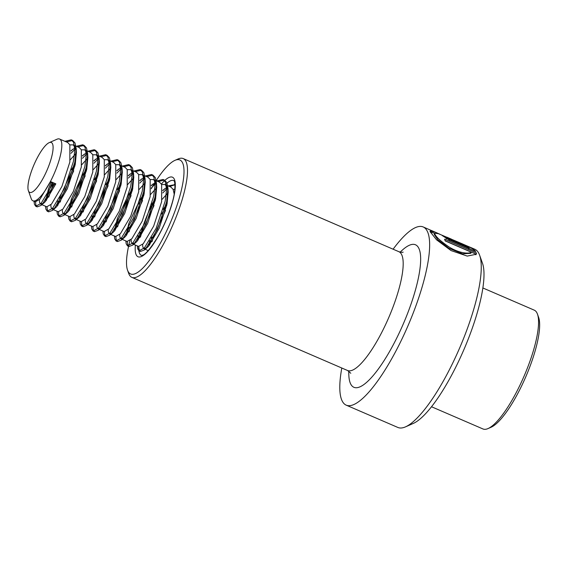 <?xml version="1.0" encoding="UTF-8"?>
<svg xmlns="http://www.w3.org/2000/svg" width="568" height="568" viewBox="0 0 568 568"><rect width="100%" height="100%" fill="white"/><g stroke="black" fill="none" stroke-linecap="round" stroke-linejoin="round"><path stroke-width="0.85" d="M341.801 368.014A97.057 25.212 -66.6 0 0 342.667 401.867A97.057 25.212 -66.6 0 0 346.231 405.169L397.863 427.455A97.057 25.212 -66.6 0 0 405.509 426.859A97.057 25.212 -66.6 0 0 459.484 348.347A97.057 25.212 -66.6 0 0 479.619 255.217A97.057 25.212 -66.6 0 0 478.37 252.54A97.057 25.212 -66.6 0 0 474.805 249.245L458.39 242.195M475.757 251.461L475.693 251.383C474.33 249.842 471.788 248.188 468.06 246.427L465.582 245.61L469.054 247.676L449.764 239.355C446.483 237.701 446.15 237.353 448.755 238.326A97.057 25.212 -66.6 0 0 447.634 237.545L442.231 235.557L448.883 239.81L475.757 251.461M439.923 234.25L435.471 232.262L430.118 231.02L430.132 231.716L436.579 239.838L451.042 250.573L467.23 256.083L476.24 254.279L476.531 252.98L444.559 239.178A97.057 25.212 -66.6 0 1 445.213 240.931L471.376 252.227C468.259 254.187 458.49 253.03 448.685 246.732C440.25 240.889 435.613 236.551 434.761 233.711L434.797 233.242L438.397 233.668L463.034 244.162M346.231 405.169A97.057 25.212 -66.6 0 0 404.253 334.14A97.057 25.212 -66.6 0 0 426.745 230.253A97.057 25.212 -66.6 0 0 423.181 226.951A97.057 25.212 -66.6 0 0 393.099 249.203M405.509 426.859L413.298 423.437A90.589 23.529 -66.6 0 0 463.673 350.158A90.589 23.529 -66.6 0 0 482.466 263.24L479.619 255.217M129.958 240.534A62.118 16.138 -66.6 0 0 127.544 270.19A62.118 16.138 -66.6 0 0 128.347 271.902A62.118 16.138 -66.6 0 0 165.345 233.633A62.118 16.138 -66.6 0 0 182.15 162.072A62.118 16.138 -66.6 0 0 174.979 160.339A62.118 16.138 -66.6 0 0 156.129 180.716M127.544 270.19L128.688 273.4A64.702 16.806 -66.6 0 0 129.518 275.182A64.702 16.806 -66.6 0 0 131.897 277.383A64.702 16.806 -66.6 0 0 170.57 230.026A64.702 16.806 -66.6 0 0 185.566 160.772A64.702 16.806 -66.6 0 0 183.194 158.571A64.702 16.806 -66.6 0 0 178.096 158.969L174.979 160.339M154.801 182.811A62.118 16.138 -66.6 0 0 151.258 188.761M446.391 238.887L446.931 237.722L448.755 238.326M468.508 248.841L469.054 247.676M449.217 240.512L449.764 239.355M446.569 238.496L445.837 238.184M470.922 249.373L468.792 248.23M467.847 246.895L468.06 246.427M434.74 233.356L430.189 231.886M475.87 254.784L476.531 252.98M475.956 254.102L445.177 240.811M434.797 233.242L434.236 234.406L437.857 239.746L448.961 248.294L462.529 253.818L470.794 253.328L471.376 252.227M538.592 317.299A62.118 16.138 113.4 0 1 538.606 317.349A62.118 16.138 113.4 0 1 525.72 376.946A62.118 16.138 113.4 0 1 491.178 427.2L488.061 428.563A64.702 16.806 113.4 0 1 482.963 428.961L431.545 406.759M482.843 287.955L534.261 310.156A64.702 16.806 113.4 0 1 537.449 314.09A64.702 16.806 113.4 0 1 537.47 314.139A64.702 16.806 113.4 0 1 524.044 376.222A64.702 16.806 113.4 0 1 488.061 428.563M161.681 184.515L164.905 184.508L167.049 186.766L168.178 192.112L167.042 204.019L159.09 228.428L148.702 246.05L147.155 247.57L143.96 248.763L142.795 246.924L142.611 244.432M162.05 199.425L168.199 192.616M173.155 189.464L174.866 189.165M148.738 246.008L149.647 240.697M163.123 209.407L167.184 203.294M164.905 184.508L170.968 187.12L173.112 189.378L174.198 194.079M150.208 179.559L153.431 179.552L155.575 181.81L156.704 187.156L155.568 199.07L147.623 223.48L137.229 241.102L135.681 242.614L132.493 243.807L131.322 241.975L131.137 239.476M150.577 194.469L156.725 187.66M137.264 241.059L138.173 235.741M151.649 204.452L155.71 198.346M162.796 190.28L167.283 187.298M153.431 179.552L159.494 182.172L161.639 184.43L161.631 201.69L153.687 226.092L143.292 243.715L138.556 246.427L132.493 243.807M138.734 174.603L141.957 174.596L144.102 176.854L145.231 182.207L144.094 194.114L136.15 218.524L125.755 236.146L124.207 237.658L121.019 238.858L119.848 237.019L119.663 234.52M139.103 189.52L145.259 182.704M125.791 236.103L128.787 223.614L139.6 200.447L144.237 193.39M151.322 185.324L155.809 182.342M141.957 174.596L148.021 177.216L150.165 179.474L150.158 196.734L142.213 221.144L131.819 238.766L127.083 241.471L121.019 238.858M127.26 169.654L130.484 169.647L132.628 171.898L133.764 177.251L132.621 189.158L124.676 213.568L114.282 231.19L112.734 232.702L109.546 233.902L108.374 232.064L108.197 229.571M127.637 184.564L133.785 177.756M114.317 231.148L117.313 218.666L128.127 195.491L132.763 188.434M139.849 180.375L144.336 177.393M130.484 169.647L136.547 172.26L138.691 174.518L138.684 191.778L130.739 216.188L120.345 233.81L115.609 236.522L109.546 233.902M115.787 164.699L119.01 164.692L121.154 166.949L122.29 172.296L121.147 184.209L113.202 208.612L102.808 226.234L101.26 227.754L98.072 228.947L96.901 227.115L96.723 224.616M116.163 179.609L122.312 172.8M102.843 226.199L103.752 220.881M117.228 189.591L121.289 183.478M128.375 175.42L132.862 172.438M119.01 164.692L125.074 167.311L127.218 169.569L127.211 186.822L119.266 211.232L108.871 228.854L104.136 231.566L98.072 228.947M104.313 159.743L107.537 159.736L109.681 161.994L110.817 167.34L109.674 179.254L101.729 203.663L91.334 221.286L89.787 222.798L86.599 223.991L85.427 222.159L85.25 219.66M104.689 174.66L110.838 167.844M91.377 221.243L92.286 215.932M105.754 184.636L109.816 178.529M116.901 170.464L121.389 167.482M107.537 159.736L113.6 162.356L115.744 164.613L115.737 181.874L107.792 206.283L97.398 223.899L92.662 226.611L86.599 223.991M92.84 154.787L96.063 154.78L98.207 157.038L99.343 162.391L98.2 174.298L90.255 198.708L79.861 216.33L78.313 217.842L75.125 219.042L73.954 217.203L73.776 214.704M93.216 169.704L99.364 162.895M79.903 216.287L80.812 210.976M94.281 179.68L98.342 173.574M105.428 165.508L109.915 162.533M96.063 154.78L102.126 157.4L104.278 159.658L104.271 176.918L96.319 201.328L85.931 218.95L81.188 221.662L75.125 219.042M81.366 149.838L84.589 149.831L86.741 152.089L87.87 157.435L86.727 169.349L78.782 193.752L68.394 211.374L66.839 212.894L63.651 214.086L62.48 212.254L62.302 209.755M81.742 164.748L87.891 157.939M68.43 211.339L71.419 198.85L82.239 175.682L86.876 168.618M93.954 160.559L98.442 157.577M84.589 149.831L90.653 152.451L92.804 154.702L92.797 171.962L84.845 196.372L74.458 213.994L69.715 216.706L63.651 214.086M69.9 144.883L73.116 144.875L75.267 147.133L76.396 152.48L75.26 164.393L67.308 188.803L56.921 206.425L55.366 207.938L52.178 209.13L51.006 207.299L50.829 204.799M70.269 159.793L76.417 152.984M56.956 206.383L57.865 201.072M71.341 169.775L75.402 163.669M82.481 155.604L86.968 152.622M73.116 144.875L79.179 147.495L81.331 149.753L81.323 167.013L73.371 191.416L62.984 209.038L58.241 211.75L52.178 209.13M49.153 142.667A27.179 7.057 113.4 0 1 52.632 144.151A27.179 7.057 113.4 0 1 43.892 176.804A27.179 7.057 113.4 0 1 28.407 190.749A27.179 7.057 113.4 0 1 34.037 164.649A27.179 7.057 113.4 0 1 49.153 142.667L56.942 139.245A33.647 8.74 113.4 0 1 59.59 139.039A33.647 8.74 113.4 0 1 61.252 141.084A33.647 8.74 113.4 0 1 50.431 181.511L52.895 183.705L54.329 184.323L55.834 183.847L45.447 201.47L43.899 202.982L40.704 204.182L39.54 202.343L39.355 199.844M45.483 201.427L48.479 188.938L51.07 182.087M71.007 150.648L75.494 147.673M59.59 139.039L67.713 142.54L69.857 144.797L69.85 162.058L61.905 186.467L51.51 204.089L46.768 206.795L40.704 204.182M55.834 183.847L50.431 181.511A33.647 8.74 113.4 0 1 32.916 200.816A33.647 8.74 113.4 0 1 31.261 198.772A33.647 8.74 113.4 0 1 31.254 198.743A33.647 8.74 113.4 0 1 31.24 198.722L28.4 190.727A27.179 7.057 113.4 0 1 28.4 190.727M50.431 181.511L40.037 199.134L35.301 201.846L32.916 200.816M54.329 184.323L42.572 203.912L40.96 205.467L37.183 206.887L35.819 204.814L35.578 201.931M66.321 141.943L72.668 140.452L75.004 142.944L76.19 148.638L74.834 162.128L65.803 189.279L54.045 208.861L52.433 210.423L48.656 211.843L47.293 209.769L47.052 206.887M48.742 197.139L53.293 183.876M70.993 153.324L75.764 148.447M77.795 146.892L84.142 145.408L86.478 147.9L87.664 153.594L86.308 167.077L77.276 194.235L65.519 213.816L63.907 215.379L60.123 216.791L58.767 214.718L58.525 211.836M60.215 202.087L61.805 196.784L73.726 170.826M82.466 158.28L87.238 153.403M89.261 151.848L95.616 150.364L97.952 152.856L99.137 158.55L97.781 172.033L88.75 199.183L76.992 218.772L75.381 220.334L71.596 221.747L70.24 219.674L69.999 216.791M71.682 207.043L73.279 201.732L85.2 175.775M93.94 163.236L98.711 158.358M100.735 156.803L107.089 155.312L109.425 157.805L110.611 163.499L109.255 176.989L100.224 204.139L88.466 223.721L86.847 225.283L83.07 226.703L81.714 224.63L81.472 221.747M83.155 211.999L84.753 206.688L96.674 180.731M105.414 168.192L110.185 163.314M112.208 161.752L118.563 160.268L120.899 162.76L122.084 168.455L120.728 181.938L111.697 209.095L99.94 228.677L98.321 230.239L94.544 231.652L93.18 229.586L92.946 226.703M94.629 216.948L96.226 211.644L108.147 185.686M116.88 173.141L121.658 168.263M123.682 166.708L130.036 165.224L132.372 167.716L133.558 173.41L132.195 186.893L123.171 214.051L111.413 233.633L109.794 235.195L106.017 236.607L104.654 234.534L104.42 231.652M106.102 221.903L107.7 216.593L119.621 190.635M128.354 178.096L133.132 173.219M135.156 171.664L141.51 170.173L143.846 172.672L145.032 178.359L143.668 191.849L134.644 218.999L122.887 238.588L121.268 240.143L117.491 241.563L116.128 239.49L115.893 236.607M117.576 226.859L119.173 221.548L131.094 195.591M139.827 183.052L144.599 178.174M146.629 176.62L152.977 175.129L155.32 177.621L156.498 183.315L155.142 196.805L146.111 223.955L134.36 243.537L132.742 245.099L128.964 246.512L127.601 244.446L127.367 241.563M129.05 231.815L130.647 226.504L142.568 200.547M151.301 188.001L156.072 183.123M158.103 181.568L164.45 180.084L166.793 182.576L167.972 188.271L166.616 201.754L157.584 228.911L145.834 248.493L144.215 250.055L140.438 251.468L139.075 249.395L138.84 246.512M140.523 236.764L142.114 231.453L154.042 205.495M162.775 192.957L167.546 188.079M169.576 186.524L174.972 184.77M151.997 241.719L153.587 236.409L165.515 210.451M52.895 183.705L41.145 203.287L35.748 206.269L34.385 204.196L34.144 201.349M64.887 141.318L71.234 139.834L73.57 142.327L74.798 150.03L73.4 161.504L64.369 188.661L52.611 208.243L47.222 211.218L45.859 209.152L45.617 206.298M46.384 200.376L48.898 191.21L52.008 182.91M71.021 151.052L72.882 149.15M76.36 146.274L82.708 144.79L85.044 147.282L86.272 154.986L84.873 166.459L75.842 193.617L64.085 213.199L58.689 216.174L57.332 214.101L57.091 211.253M57.858 205.332L60.371 196.159L72.271 170.244L74.933 165.941M82.495 156.008L84.355 154.098M87.827 151.23L94.181 149.739L96.517 152.238L97.746 159.942L96.347 171.415L87.316 198.566L75.558 218.155L70.162 221.129L68.806 219.056L68.565 216.209M69.332 210.281L71.845 201.115L83.745 175.2L86.4 170.897M93.968 160.957L95.829 159.054M99.301 156.179L105.655 154.695L107.991 157.187L109.219 164.89L107.821 176.371L98.789 203.521L87.032 223.103L81.636 226.078L80.28 224.012L80.038 221.165M80.805 215.236L83.318 206.07L95.218 180.155L97.873 175.853M105.442 165.913L107.295 164.01M110.774 161.134L117.129 159.651L119.465 162.143L120.693 169.846L119.294 181.32L110.263 208.477L98.505 228.059L93.109 231.034L91.746 228.961L91.512 226.114M92.279 220.192L94.792 211.019L106.692 185.104L109.347 180.802M116.916 170.869L118.769 168.966M122.248 166.09L128.602 164.606L130.938 167.099L132.159 174.802L130.761 186.276L121.737 213.426L109.979 233.015L104.583 235.99L103.22 233.917L102.986 231.069M103.752 225.141L106.266 215.975L118.165 190.06L120.821 185.757M128.389 175.817L130.242 173.914M133.721 171.046L140.076 169.555L142.412 172.047L143.633 179.751L142.234 191.231L133.21 218.382L121.453 237.964L116.057 240.946L114.693 238.872L114.459 236.025M115.219 230.097L117.739 220.931L129.632 195.016L132.294 190.713M139.856 180.773L141.716 178.87M145.195 175.995L151.542 174.511L153.885 177.003L155.107 184.706L153.708 196.18L144.684 223.338L132.926 242.919L127.53 245.894L126.167 243.821L125.933 240.974M126.692 235.053L128.773 227.236M138.741 204.168L143.768 195.662M151.329 185.729L153.19 183.826M156.669 180.951L163.016 179.467L165.359 181.959L166.58 189.662L165.181 201.136L156.15 228.286L144.4 247.875L139.004 250.85L137.641 248.777L137.399 245.93M138.166 240.001L140.246 232.191M150.208 209.123L155.242 200.618M162.803 190.678L164.663 188.775M168.142 185.906L174.965 184.664M149.64 244.957L151.72 237.147M161.681 214.072L166.715 205.573M138.72 246.484A40.761 10.593 -66.6 0 0 139.884 254.017A40.761 10.593 -66.6 0 0 141.382 255.401L142.554 255.217C145.365 254.606 150.257 248.827 157.215 237.878C163.485 227.044 168.384 215.655 171.912 203.713C176.733 188.342 174.369 179.474 174.106 180.993L173.701 180.553A40.761 10.593 -66.6 0 0 165.394 184.721M154.979 199.361A40.761 10.593 -66.6 0 0 139.955 237.609M135.39 245.064A43.353 11.261 -66.6 0 0 136.469 255.316A43.353 11.261 -66.6 0 0 162.292 228.606A43.353 11.261 -66.6 0 0 174.028 178.657A43.353 11.261 -66.6 0 0 161.433 184.025M350.79 373.254L347.58 370.514A64.702 16.806 -66.6 0 0 386.261 323.156A64.702 16.806 -66.6 0 0 401.256 253.903A64.702 16.806 -66.6 0 0 398.885 251.702L183.194 158.571M348.816 371.181A77.646 20.171 -66.6 0 0 351.074 384.706A77.646 20.171 -66.6 0 0 397.33 336.867A77.646 20.171 -66.6 0 0 418.339 247.414A77.646 20.171 -66.6 0 0 400.213 252.135M347.58 370.514L131.897 277.383M403.145 252.128C402.662 252.497 401.242 252.355 398.885 251.702M451.411 239.142L446.924 237.204M435.471 232.262L423.181 226.951M538.606 317.349L537.47 314.139M143.96 248.763L148.22 250.602M37.183 206.887L35.748 206.269M72.668 140.452L71.234 139.834M48.656 211.843L47.222 211.218M84.142 145.408L82.708 144.79M60.123 216.791L58.689 216.174M95.616 150.364L94.181 149.739M71.596 221.747L70.162 221.129M107.089 155.312L105.655 154.695M83.07 226.703L81.636 226.078M118.563 160.268L117.129 159.651M94.544 231.652L93.109 231.034M130.036 165.224L128.602 164.606M106.017 236.607L104.583 235.99M141.51 170.173L140.076 169.555M117.491 241.563L116.057 240.946M152.977 175.129L151.542 174.511M128.964 246.512L127.53 245.894M164.45 180.084L163.016 179.467M140.438 251.468L139.004 250.85M174.958 184.621L174.49 184.415M34.158 202.535L34.094 201.328M45.632 207.483L45.568 206.276M57.105 212.439L57.041 211.232M68.579 217.395L68.515 216.188M80.052 222.344L79.989 221.144M91.526 227.299L91.462 226.092M103 232.255L102.936 231.048M114.473 237.204L114.409 236.004M125.947 242.16L125.883 240.953M137.421 247.115L137.357 245.909M43.899 202.982L40.96 205.467M76.396 152.48L76.19 148.638M55.366 207.938L52.433 210.423M87.87 157.435L87.664 153.594M66.839 212.894L63.907 215.379M99.343 162.391L99.137 158.55M78.313 217.842L75.381 220.334M110.817 167.34L110.611 163.499M89.787 222.798L86.847 225.283M122.29 172.296L122.084 168.455M101.26 227.754L98.321 230.239M133.764 177.251L133.558 173.41M112.734 232.702L109.794 235.195M145.231 182.207L145.032 178.359M124.207 237.658L121.268 240.143M156.704 187.156L156.498 183.315M135.681 242.614L132.742 245.099M168.178 192.112L167.972 188.271M147.155 247.57L144.215 250.055"/></g></svg>

